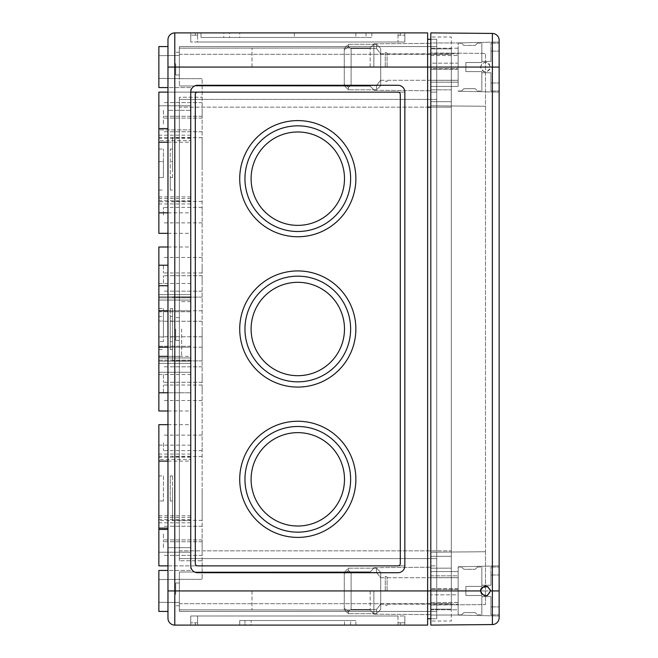 <?xml version="1.0" encoding="UTF-8"?>
<svg xmlns="http://www.w3.org/2000/svg" width="658" height="658" viewBox="0 0 658 658"><rect width="100%" height="100%" fill="white"/><g stroke="black" fill="none" stroke-linecap="round" stroke-linejoin="round"><path stroke-width="0.49" stroke-dasharray="3.29 2.47" d="M172.519 321.03L172.519 349.497L172.519 308.503L172.519 321.03L170.241 321.03L170.241 349.497L170.241 308.503L170.241 321.03L172.519 321.03M167.971 87.563L158.858 87.563L158.858 46.57L158.858 87.563L158.858 46.57L167.971 46.57L167.971 611.43L167.971 87.563L190.746 87.563L190.746 128.565L190.746 87.563L167.971 87.563L167.971 570.437L190.746 570.437L190.746 529.435L190.746 570.437L167.971 570.437L167.971 590.933L174.798 590.933L174.798 625.1L427.626 625.1L427.626 32.9L174.798 32.9A6.835 6.835 0 0 0 167.971 39.735A6.835 6.835 0 0 1 174.798 32.9L174.798 67.067L430.809 67.067L430.809 39.274L430.809 107.155L430.809 54.31L430.809 92.12L436.731 92.12L436.731 550.845L436.731 54.31L436.731 92.12L430.809 92.12L430.809 39.274L436.731 39.274L436.731 54.31L436.731 39.274L430.809 39.274L430.809 54.31L430.809 36.996L430.809 618.726L430.809 52.944L430.809 67.067L436.731 67.067L436.731 54.31L436.731 565.88L436.731 67.067L430.809 67.067L480.463 67.067C483.811 73.499 487.15 73.499 490.49 67.067L499.142 67.067L499.142 92.12L499.142 42.013L499.142 617.73A6.835 6.835 0 0 1 492.373 624.565L430.809 625.1L430.809 32.9L492.373 33.435L492.373 624.565M197.581 32.9L404.851 32.9L190.746 32.9L400.294 32.9L195.303 32.9L197.581 32.9L197.581 42.013L404.851 42.013L190.746 42.013L404.851 42.013L197.581 42.013L197.581 32.9L197.581 35.178L190.746 35.178L197.581 35.178L195.303 35.178L197.581 35.178L197.581 32.9M427.626 618.726L430.809 618.726L430.809 603.69L430.809 618.726L436.731 618.726L436.731 590.933L436.731 618.726L430.809 618.726M427.626 39.274L430.809 39.274M430.809 565.88L436.731 565.88L436.731 590.933L436.731 565.88L430.809 565.88M430.809 92.12L436.731 92.12L430.809 92.12M175.711 63.645L175.711 75.037L175.711 63.645M179.354 63.645L179.354 75.037L179.354 63.645M175.711 329L175.711 340.392L175.711 329M179.354 329L179.354 340.392L179.354 329M175.711 594.355L175.711 582.963L175.711 594.355M179.354 594.355L179.354 582.963L179.354 594.355M163.414 110.338L163.414 118.086L163.414 110.338M202.129 110.338L202.129 118.086L202.129 110.338M163.414 547.662L163.414 539.914L163.414 547.662M202.129 547.662L202.129 539.914L202.129 547.662M163.414 265.223L163.414 272.971L163.414 265.223M202.129 265.223L202.129 272.971L202.129 265.223M163.414 329L163.414 336.748L163.414 329M202.129 329L202.129 360.888L202.129 329M163.414 392.777L163.414 385.029L163.414 392.777M202.129 392.777L202.129 385.029L202.129 392.777M190.746 329L190.746 265.223L190.746 329M202.129 124.008L202.129 116.26L202.129 124.008M202.129 533.992L202.129 541.74L202.129 533.992M202.129 215.117L202.129 207.369L202.129 215.117M202.129 283.45L202.129 275.702L202.129 283.45M202.129 442.883L202.129 450.631L202.129 442.883M202.129 374.55L202.129 382.298L202.129 374.55M202.129 488.442L202.129 520.33L202.129 488.442M202.129 169.558L202.129 137.67L202.129 169.558M202.129 560.748L202.129 78.68L202.129 579.32L202.129 560.748L179.354 560.748L179.354 97.252L202.129 97.252L179.354 97.252L179.354 560.748L202.129 560.748M179.354 579.32L202.129 579.32L179.354 579.32L179.354 590.933L179.354 579.32M179.354 78.68L202.129 78.68L179.354 78.68L179.354 54.31L179.354 78.68M179.354 590.933L179.354 611.43L179.354 572.032L179.354 609.843L179.354 572.032L179.354 590.933L436.731 590.933L436.731 603.69L436.731 558.593L436.731 590.933L430.809 590.933L430.809 568.158L430.809 621.004L430.809 105.79L430.809 605.056L430.809 590.933L436.731 590.933L179.354 590.933M179.354 558.593L436.731 558.593L179.354 558.593L179.354 550.845L179.354 560.748L179.354 558.593L436.731 558.593L179.354 558.593M179.354 611.43L436.731 611.43L436.731 603.69L436.731 611.43L179.354 611.43M179.354 107.155L179.354 550.845L179.354 99.407L436.731 99.407L179.354 99.407L179.354 107.155L427.626 107.155L179.354 107.155M179.354 99.407L179.354 97.252L179.354 99.407L436.731 99.407L179.354 99.407M179.354 46.57L436.731 46.57L436.731 54.31L436.731 46.57L179.354 46.57L179.354 54.31L179.354 46.57M158.858 67.067L158.858 55.675L158.858 67.067M398.016 625.1L190.746 625.1L398.016 625.1L398.016 622.822L404.851 622.822L398.016 622.822L400.294 622.822L398.016 622.822L398.016 625.1L398.016 615.987L190.746 615.987L404.851 615.987L190.746 615.987L398.016 615.987L398.016 625.1M200.994 32.9L294.381 32.9L200.994 32.9L294.381 32.9L200.994 32.9L200.994 37.457L294.381 37.457L200.994 37.457L294.381 37.457L200.994 37.457L200.994 32.9M223.769 32.9L371.819 32.9L223.769 32.9L223.769 37.457L371.819 37.457L223.769 37.457M239.718 32.9L355.879 32.9L239.718 32.9L239.718 37.457L355.879 37.457L239.718 37.457M229.56 32.9L366.037 32.9L229.56 32.9L229.56 37.457L366.037 37.457L229.56 37.457M400.294 35.178L400.294 32.9L400.294 35.178L398.016 35.178L400.294 35.178M398.016 35.178L404.851 35.178L398.016 35.178L398.016 32.9L398.016 42.013L398.016 35.178M404.851 42.013L404.851 32.9L404.851 42.013M190.746 42.013L190.746 32.9L190.746 42.013M195.303 35.178L195.303 32.9L195.303 35.178M251.101 620.543L344.488 620.543L251.101 620.543L344.488 620.543L251.101 620.543L344.488 620.543L251.101 620.543L251.101 625.1L344.488 625.1L251.101 625.1L251.101 620.543L251.101 625.1L344.488 625.1L251.101 625.1M244.957 620.543L350.64 620.543L244.957 620.543L350.64 620.543L244.957 620.543L350.64 620.543L244.957 620.543L244.957 625.1L350.64 625.1L244.957 625.1L244.957 620.543L244.957 625.1L350.64 625.1L244.957 625.1M239.718 620.543L355.879 620.543L239.718 620.543L355.879 620.543L239.718 620.543L355.879 620.543L239.718 620.543L239.718 625.1L355.879 625.1L239.718 625.1L239.718 620.543L239.718 625.1L355.879 625.1L239.718 625.1M400.294 622.822L400.294 625.1L400.294 622.822M197.581 622.822L190.746 622.822L197.581 622.822L195.303 622.822L195.303 625.1L197.581 625.1L195.303 625.1L195.303 622.822L197.581 622.822L197.581 625.1L197.581 622.822M190.746 615.987L190.746 625.1L190.746 615.987M404.851 615.987L404.851 625.1L404.851 615.987M163.414 124.008L163.414 116.26L163.414 124.008M163.414 533.992L163.414 541.74L163.414 533.992M163.414 215.117L163.414 207.369L163.414 215.117M163.414 283.45L163.414 275.702L163.414 283.45M163.414 442.883L163.414 450.631L163.414 442.883M163.414 374.55L163.414 382.298L163.414 374.55M172.519 316.473L172.519 341.527L172.519 316.473L170.241 316.473L172.519 316.473M172.519 329L172.519 360.888L172.519 329M172.519 475.915L172.519 500.968L172.519 475.915L170.241 475.915L172.519 475.915M172.519 488.442L172.519 520.33L172.519 488.442M172.519 177.537L172.519 161.588L172.519 177.537L170.241 177.537L170.241 190.063L170.241 149.062L170.241 177.537L172.519 177.537M172.519 161.588L172.519 149.062L172.519 161.588L170.241 161.588L172.519 161.588M172.519 169.558L172.519 137.67L172.519 169.558M181.633 329L181.633 356.332L181.633 329M190.746 520.61L190.746 424.665L190.746 552.21L190.746 520.61L158.858 520.61L158.858 552.21L158.858 520.61M190.746 201.735L190.746 105.79L190.746 212.838L190.746 201.735L158.858 201.735L158.858 212.838L158.858 201.735M167.971 392.777L190.746 392.777L190.746 410.995L190.746 247.005L190.746 392.777L158.858 392.777L158.858 247.005M190.746 110.338L190.746 547.662L190.746 110.338L167.971 110.338L190.746 110.338M158.858 547.662L158.858 529.435L158.858 547.662M158.858 110.338L158.858 128.565L158.858 110.338M190.746 297.844L158.858 297.844L190.746 297.844M190.746 300.056L158.858 300.056L190.746 300.056M190.746 311.752L158.858 311.752L158.858 310.782L158.858 347.218L158.858 310.782L158.858 347.218L158.858 310.782L158.858 311.752L190.746 311.752M190.746 346.248L158.858 346.248L158.858 347.218L158.858 346.248L190.746 346.248M190.746 361.168L158.858 361.168L190.746 361.168M190.746 363.381L158.858 363.381L190.746 363.381M190.746 360.156L158.858 360.156L158.858 356.332L158.858 360.156L190.746 360.156M190.746 357.944L158.858 357.944L190.746 357.944M190.746 296.832L158.858 296.832L158.858 285.72L158.858 296.832L190.746 296.832M190.746 294.62L158.858 294.62L190.746 294.62M190.746 522.822L158.858 522.822M167.971 528.127L158.858 528.127M197.581 92.12A2.278 2.278 0 0 0 195.303 94.398A2.278 2.278 0 0 1 197.581 92.12A2.278 2.278 0 0 0 195.303 94.398L195.303 563.602A2.278 2.278 0 0 0 197.581 565.88L404.851 565.88L404.851 92.12L190.746 92.12L190.746 565.88L158.858 565.88L158.858 424.665M158.858 459.49L158.858 457.277L158.858 459.49L190.746 459.49M190.746 457.277L158.858 457.277M190.746 454.061L158.858 454.061M190.746 456.265L158.858 456.265M190.746 517.385L158.858 517.385M190.746 519.598L158.858 519.598M190.746 203.939L158.858 203.939M158.858 140.615L158.858 138.402L158.858 140.615L190.746 140.615M190.746 138.402L158.858 138.402M190.746 135.178L158.858 135.178L158.858 92.12L190.746 92.12L190.746 565.88L197.581 565.88A2.278 2.278 0 0 1 195.303 563.602A2.278 2.278 0 0 0 197.581 565.88M190.746 137.39L158.858 137.39L158.858 135.178M190.746 198.51L158.858 198.51L158.858 105.79L158.858 129.873L190.746 129.873L158.858 129.873L158.858 137.39M190.746 200.723L158.858 200.723L158.858 198.51M158.858 233.335L158.858 200.723M158.858 410.995L158.858 392.777M167.971 590.933L167.971 611.43L158.858 611.43L158.858 570.437L158.858 611.43L158.858 570.437L167.971 570.437M179.354 67.067L179.354 48.157L179.354 85.968L179.354 48.157L179.354 67.067L436.731 67.067L179.354 67.067M370.174 67.067L370.174 47.985L370.174 67.067M373.867 67.067L373.867 43.831L373.867 67.067M158.858 590.933L158.858 602.325L158.858 590.933M370.174 590.933L370.174 610.015L370.174 590.933M373.867 590.933L373.867 614.169L373.867 590.933M398.016 565.88A2.278 2.278 0 0 0 400.294 563.602A2.278 2.278 0 0 1 398.016 565.88A2.278 2.278 0 0 0 400.294 563.602L400.294 94.398A2.278 2.278 0 0 0 398.016 92.12A2.278 2.278 0 0 1 400.294 94.398A2.278 2.278 0 0 0 398.016 92.12M195.303 94.398L195.303 563.602L195.303 94.398M158.858 177.537L158.858 149.062L158.858 177.537L163.414 177.537L163.414 161.588L163.414 177.537L158.858 177.537M158.858 336.97L158.858 308.503L158.858 336.97L163.414 336.97L163.414 321.03L163.414 336.97L158.858 336.97M167.971 565.88L190.746 565.88A6.835 6.835 0 0 0 197.581 572.715L398.016 572.715A6.835 6.835 0 0 0 404.851 565.88L404.851 92.12A6.835 6.835 0 0 0 398.016 85.285L197.581 85.285A6.835 6.835 0 0 0 190.746 92.12L190.746 565.88A6.835 6.835 0 0 0 197.581 572.715L398.016 572.715A6.835 6.835 0 0 0 404.851 565.88L190.746 565.88A6.835 6.835 0 0 0 197.581 572.715L398.016 572.715A6.835 6.835 0 0 0 404.851 565.88L404.851 92.12A6.835 6.835 0 0 0 398.016 85.285L197.581 85.285A6.835 6.835 0 0 0 190.746 92.12L404.851 92.12A6.835 6.835 0 0 0 398.016 85.285L197.581 85.285A6.835 6.835 0 0 0 190.746 92.12L167.971 92.12M251.101 178.672A46.693 46.693 0 0 0 321.145 219.106A46.693 46.693 0 0 0 321.145 138.238A46.693 46.693 0 0 0 251.101 178.672A46.693 46.693 0 0 0 321.145 219.106A46.693 46.693 0 0 0 321.145 138.238A46.693 46.693 0 0 0 251.101 178.672A46.693 46.693 0 0 0 321.145 219.106A46.693 46.693 0 0 0 321.145 138.238A46.693 46.693 0 0 0 251.101 178.672M244.957 178.672A52.846 52.846 0 0 0 324.213 224.436A52.846 52.846 0 0 0 324.213 132.908A52.846 52.846 0 0 0 244.957 178.672A52.846 52.846 0 0 0 324.213 224.436A52.846 52.846 0 0 0 324.213 132.908A52.846 52.846 0 0 0 244.957 178.672A52.846 52.846 0 0 0 324.213 224.436A52.846 52.846 0 0 0 324.213 132.908A52.846 52.846 0 0 0 244.957 178.672M239.718 178.672A58.085 58.085 0 0 0 326.837 228.976A58.085 58.085 0 0 0 326.837 128.376A58.085 58.085 0 0 0 239.718 178.672A58.085 58.085 0 0 0 326.837 228.976A58.085 58.085 0 0 0 326.837 128.376A58.085 58.085 0 0 0 239.718 178.672A58.085 58.085 0 0 0 326.837 228.976A58.085 58.085 0 0 0 326.837 128.376A58.085 58.085 0 0 0 239.718 178.672M239.718 329A58.085 58.085 0 0 0 326.837 379.296A58.085 58.085 0 0 0 326.837 278.704A58.085 58.085 0 0 0 239.718 329A58.085 58.085 0 0 0 326.837 379.296A58.085 58.085 0 0 0 326.837 278.704A58.085 58.085 0 0 0 239.718 329A58.085 58.085 0 0 0 326.837 379.296A58.085 58.085 0 0 0 326.837 278.704A58.085 58.085 0 0 0 239.718 329M239.718 479.328A58.085 58.085 0 0 0 326.837 529.624A58.085 58.085 0 0 0 326.837 429.024A58.085 58.085 0 0 0 239.718 479.328A58.085 58.085 0 0 0 326.837 529.624A58.085 58.085 0 0 0 326.837 429.024A58.085 58.085 0 0 0 239.718 479.328A58.085 58.085 0 0 0 326.837 529.624A58.085 58.085 0 0 0 326.837 429.024A58.085 58.085 0 0 0 239.718 479.328M400.294 563.602L400.294 94.398L400.294 563.602M251.101 479.328A46.693 46.693 0 0 0 321.145 519.762A46.693 46.693 0 0 0 321.145 438.894A46.693 46.693 0 0 0 251.101 479.328A46.693 46.693 0 0 0 321.145 519.762A46.693 46.693 0 0 0 321.145 438.894A46.693 46.693 0 0 0 251.101 479.328A46.693 46.693 0 0 0 321.145 519.762A46.693 46.693 0 0 0 321.145 438.894A46.693 46.693 0 0 0 251.101 479.328M244.957 479.328A52.846 52.846 0 0 0 324.213 525.092A52.846 52.846 0 0 0 324.213 433.564A52.846 52.846 0 0 0 244.957 479.328A52.846 52.846 0 0 0 324.213 525.092A52.846 52.846 0 0 0 324.213 433.564A52.846 52.846 0 0 0 244.957 479.328A52.846 52.846 0 0 0 324.213 525.092A52.846 52.846 0 0 0 324.213 433.564A52.846 52.846 0 0 0 244.957 479.328M244.957 329A52.846 52.846 0 0 0 324.213 374.764A52.846 52.846 0 0 0 324.213 283.236A52.846 52.846 0 0 0 244.957 329A52.846 52.846 0 0 0 324.213 374.764A52.846 52.846 0 0 0 324.213 283.236A52.846 52.846 0 0 0 244.957 329A52.846 52.846 0 0 0 324.213 374.764A52.846 52.846 0 0 0 324.213 283.236A52.846 52.846 0 0 0 244.957 329M251.101 329A46.693 46.693 0 0 0 321.145 369.434A46.693 46.693 0 0 0 321.145 288.566A46.693 46.693 0 0 0 251.101 329A46.693 46.693 0 0 0 321.145 369.434A46.693 46.693 0 0 0 321.145 288.566A46.693 46.693 0 0 0 251.101 329A46.693 46.693 0 0 0 321.145 369.434A46.693 46.693 0 0 0 321.145 288.566A46.693 46.693 0 0 0 251.101 329M163.414 316.473L163.414 341.527L163.414 316.473L158.858 316.473L158.858 341.527L158.858 316.473L163.414 316.473M163.414 341.527L158.858 341.527L163.414 341.527M163.414 321.03L163.414 308.503L163.414 321.03L158.858 321.03L163.414 321.03M163.414 475.915L163.414 500.968L163.414 475.915L158.858 475.915L158.858 500.968L158.858 475.915L163.414 475.915M163.414 500.968L158.858 500.968L163.414 500.968M163.414 161.588L163.414 149.062L163.414 161.588L158.858 161.588L163.414 161.588M170.241 500.968L172.519 500.968L170.241 500.968L170.241 475.915L170.241 500.968M170.241 341.527L172.519 341.527L170.241 341.527L170.241 316.473L170.241 341.527M481.746 594.281L487.372 595.572M490.366 589.839L487.956 586.574M481.977 587.347L480.866 588.976M499.142 590.933L499.142 565.88L499.142 615.987L499.142 565.88L499.142 614.852L499.142 567.015L499.142 614.852L499.142 574.993L499.142 606.882L499.142 590.933L174.798 590.933L174.798 67.067L167.971 67.067M499.142 40.27A6.835 6.835 0 0 0 492.373 33.435A6.835 6.835 0 0 1 499.142 40.27L499.142 67.067M430.809 589.387L458.149 589.387L458.149 575.824L458.149 615.082L458.149 589.387L458.149 615.033L458.149 602.457L430.809 602.457L430.809 609.76L458.149 609.76L458.149 566.793L458.149 615.082L458.149 589.387L430.809 589.387L430.809 575.824L458.149 575.824L458.149 566.793L458.149 577.675L430.809 577.675L430.809 602.457L430.809 577.675L458.149 577.675L458.149 594.832L430.809 594.832L458.149 594.832L458.149 609.76L430.809 609.76L430.809 615.033L458.149 615.033L430.809 615.033L430.809 602.457L458.149 602.457L458.149 588.729L430.809 588.729L458.149 588.729L458.149 571.572L430.809 571.572L430.809 615.033L430.809 589.387M480.463 67.067L481.977 63.481C487.652 61.005 490.35 62.855 490.087 69.041C485.843 73.482 482.635 72.824 480.463 67.067C483.803 60.602 487.142 60.602 490.49 67.067M458.149 67.067L458.149 42.918L458.149 67.067M430.809 575.824L458.149 575.824L458.149 571.572L430.809 571.572L430.809 575.824M430.809 42.967L430.809 68.613L458.149 68.613L430.809 68.613L430.809 42.967L458.149 42.967L430.809 42.967L430.809 48.24L458.149 48.24L458.149 55.543L430.809 55.543L430.809 48.24L458.149 48.24L458.149 63.168L430.809 63.168L430.809 55.543L430.809 69.271L430.809 63.168L458.149 63.168L458.149 55.543L430.809 55.543L430.809 42.967M430.809 82.176L458.149 82.176L458.149 86.428L458.149 80.325L430.809 80.325L430.809 69.271L430.809 80.325L458.149 80.325L458.149 63.168L458.149 69.271L430.809 69.271L458.149 69.271L458.149 86.428L430.809 86.428L430.809 68.613L430.809 82.176L458.149 82.176L458.149 86.428L430.809 86.428L430.809 82.176M458.149 571.572L430.809 571.572L458.149 571.572M458.149 86.428L430.809 86.428L458.149 86.428M430.809 609.16L430.809 603.69L430.809 609.16L451.314 609.16L430.809 609.16M430.809 48.84L430.809 54.31L430.809 48.84L451.314 48.84L430.809 48.84M485.481 551.733L430.809 552.21L485.481 551.733L485.481 604.579L430.809 605.056L485.481 604.579L485.481 551.733L430.809 552.21L485.481 551.733L485.481 106.267L430.809 105.79L485.481 106.267L485.481 53.421L430.809 52.944L485.481 53.421L485.481 106.267L430.809 105.79L485.481 106.267L485.481 551.733M451.314 568.158L451.314 89.842L430.809 89.842L451.314 89.842L451.314 67.067L451.314 89.842L430.809 89.842L451.314 89.842L451.314 568.158L430.809 568.158L451.314 568.158L430.809 568.158L451.314 568.158L451.314 590.933L451.314 568.158M451.314 67.067L451.314 36.996L430.809 36.996L451.314 36.996L451.314 101.686L430.809 101.686L451.314 101.686L451.314 48.84L451.314 67.067L430.809 67.067L485.481 67.067L451.314 67.067M451.314 590.933L451.314 621.004L430.809 621.004L451.314 621.004L451.314 556.314L430.809 556.314L451.314 556.314L451.314 609.16L451.314 590.933L430.809 590.933L485.481 590.933L451.314 590.933M451.314 550.845L451.314 101.686L430.809 101.686L451.314 101.686L451.314 556.314L430.809 556.314L451.314 556.314L451.314 550.845L430.809 550.845L451.314 550.845M380.702 590.933L380.702 609.522L380.702 604.011L376.516 609.489L380.702 604.011L380.702 609.522L380.702 604.011L376.516 609.489L376.516 613.708L376.516 609.489L351.092 609.489L348.452 611.109L344.257 608.395L344.257 573.48L348.452 570.757L351.092 572.378L351.092 609.489L348.452 611.109L351.092 609.489L376.516 609.489L380.702 604.011L380.702 577.724L380.702 604.143L380.702 577.864L376.516 572.378L351.092 572.378L351.092 609.489L351.092 572.378L348.452 570.757L344.257 573.48L344.257 608.395L348.452 611.109L348.452 613.708L348.452 611.109L344.257 608.395L344.257 609.522L344.257 572.345L344.257 573.48L348.452 570.757L348.452 568.158L348.452 570.757L351.092 572.378L351.092 609.489L376.516 609.489L376.516 613.708L376.516 609.489L351.092 609.489L348.452 611.109L348.452 613.708L348.452 611.109L344.257 608.395L344.257 572.345L344.257 573.48L348.452 570.757L348.452 568.158L348.452 570.757L351.092 572.378L376.516 572.378L376.516 568.158L376.516 572.378L380.702 577.864L380.702 572.345L380.702 590.933L380.702 577.864L376.516 572.378L351.092 572.378L376.516 572.378L376.516 568.158L376.516 572.378L380.702 577.864L380.702 572.345L380.702 590.933M385.259 590.933L385.259 577.041L385.259 590.933M387.085 590.933L387.085 577.041L387.085 590.933M458.149 590.933L458.149 567.015L458.149 590.933M475.224 569.293L477.502 567.015L475.224 569.293L463.841 569.293L461.562 567.015L463.841 569.293L461.562 567.015L463.841 569.293L475.224 569.293L477.502 567.015L475.224 569.293L463.841 569.293L475.224 569.293M490.942 585.242L490.942 567.015L490.942 585.242L481.837 585.242L481.837 567.015L481.837 586.377L481.837 567.015L481.837 586.377L481.837 585.242L490.942 585.242L481.837 585.242L490.942 585.242L490.942 567.015L490.942 585.242L481.837 585.242L490.942 585.242L481.837 585.242L490.942 585.242L490.942 574.993L490.942 585.242M490.942 596.625L481.837 596.625L481.837 614.852L481.837 595.49L481.837 614.852L481.837 595.49L481.837 596.625L490.942 596.625L490.942 614.852L490.942 596.625L481.837 596.625L490.942 596.625L490.942 606.882L490.942 596.625L481.837 596.625L490.942 596.625L490.942 614.852L490.942 596.625L481.837 596.625L490.942 596.625L490.942 606.882L490.942 596.625M475.224 612.573L463.841 612.573L461.562 614.852L463.841 612.573L461.562 614.852L463.841 612.573L475.224 612.573L477.502 614.852L475.224 612.573L463.841 612.573L475.224 612.573L477.502 614.852L475.224 612.573M465.889 595.49L465.889 586.377L465.889 595.49L481.837 595.49L465.889 595.49L465.889 586.377L481.837 586.377L465.889 586.377L465.889 595.49L481.837 595.49L465.889 595.49M465.889 586.377L481.837 586.377L465.889 586.377M380.702 67.067L380.702 85.655L380.702 80.136L376.516 85.622L380.702 80.136L380.702 85.655L380.702 80.136L376.516 85.622L376.516 89.842L376.516 85.622L351.092 85.622L348.452 87.243L344.257 84.52L344.257 49.605L348.452 46.891L351.092 48.511L351.092 85.622L348.452 87.243L351.092 85.622L376.516 85.622L380.702 80.136L380.702 53.857L380.702 80.276L380.702 53.989L376.516 48.511L351.092 48.511L351.092 85.622L351.092 48.511L348.452 46.891L344.257 49.605L344.257 84.52L348.452 87.243L348.452 89.842L348.452 87.243L344.257 84.52L344.257 85.655L344.257 48.478L344.257 49.605L348.452 46.891L348.452 44.292L348.452 46.891L351.092 48.511L351.092 85.622L376.516 85.622L376.516 89.842L376.516 85.622L351.092 85.622L348.452 87.243L348.452 89.842L348.452 87.243L344.257 84.52L344.257 48.478L344.257 49.605L348.452 46.891L348.452 44.292L348.452 46.891L351.092 48.511L376.516 48.511L376.516 44.292L376.516 48.511L380.702 53.989L380.702 48.478L380.702 67.067L380.702 53.989L376.516 48.511L351.092 48.511L376.516 48.511L376.516 44.292L376.516 48.511L380.702 53.989L380.702 48.478L380.702 67.067M385.259 67.067L385.259 53.175L385.259 67.067M387.085 67.067L387.085 53.175L387.085 67.067M475.224 45.427L477.502 43.148L475.224 45.427L463.841 45.427L461.562 43.148L463.841 45.427L461.562 43.148L463.841 45.427L475.224 45.427L477.502 43.148L475.224 45.427L463.841 45.427L475.224 45.427M490.942 61.375L490.942 43.148L490.942 61.375L481.837 61.375L481.837 43.148L481.837 62.51L481.837 43.148L481.837 62.51L481.837 61.375L490.942 61.375L481.837 61.375L490.942 61.375L490.942 43.148L490.942 61.375L481.837 61.375L490.942 61.375L481.837 61.375L490.942 61.375L490.942 51.118L490.942 61.375M490.942 72.758L481.837 72.758L481.837 90.985L481.837 71.623L481.837 90.985L481.837 71.623L481.837 72.758L490.942 72.758L490.942 90.985L490.942 72.758L481.837 72.758L490.942 72.758L490.942 83.007L490.942 72.758L481.837 72.758L490.942 72.758L490.942 90.985L490.942 72.758L481.837 72.758L490.942 72.758L490.942 83.007L490.942 72.758M475.224 88.707L463.841 88.707L461.562 90.985L463.841 88.707L461.562 90.985L463.841 88.707L475.224 88.707L477.502 90.985L475.224 88.707L463.841 88.707L475.224 88.707L477.502 90.985L475.224 88.707M465.889 71.623L465.889 62.51L465.889 71.623L481.837 71.623L465.889 71.623L465.889 62.51L481.837 62.51L465.889 62.51L465.889 71.623L481.837 71.623L465.889 71.623M465.889 62.51L481.837 62.51L465.889 62.51M170.241 336.97L172.519 336.97L170.241 336.97M430.809 107.155L451.314 107.155L430.809 107.155M430.809 603.69L451.314 603.69L430.809 603.69M430.809 54.31L451.314 54.31L430.809 54.31M179.354 550.845L436.731 550.845L179.354 550.845M179.354 603.69L436.731 603.69L179.354 603.69M179.354 54.31L436.731 54.31L179.354 54.31M197.581 615.987L197.581 625.1L197.581 615.987M190.746 547.662L167.971 547.662L190.746 547.662M252.014 67.067L252.014 47.985L252.014 67.067M252.014 590.933L252.014 610.015L252.014 590.933M172.519 308.503L170.241 308.503M179.354 52.262L175.711 52.262M179.354 75.037L175.711 75.037M179.354 317.608L175.711 317.608L179.354 317.608M179.354 340.392L175.711 340.392L179.354 340.392M179.354 582.963L175.711 582.963M179.354 605.738L175.711 605.738M202.129 102.599L163.414 102.599L202.129 102.599M202.129 118.086L163.414 118.086L202.129 118.086M202.129 539.914L163.414 539.914L202.129 539.914M202.129 555.401L163.414 555.401L202.129 555.401M202.129 257.484L163.414 257.484M202.129 272.971L163.414 272.971M202.129 321.252L163.414 321.252L202.129 321.252M202.129 336.748L163.414 336.748L202.129 336.748M202.129 385.029L163.414 385.029M202.129 400.516L163.414 400.516M202.129 310.782L158.858 310.782M202.129 347.218L158.858 347.218M355.879 32.9L355.879 37.457M366.037 32.9L366.037 37.457M371.819 32.9L371.819 37.457M344.488 625.1L344.488 620.543M350.64 625.1L350.64 620.543M355.879 625.1L355.879 620.543M202.129 116.26L163.414 116.26L202.129 116.26M202.129 131.748L163.414 131.748L202.129 131.748M202.129 526.252L163.414 526.252L202.129 526.252M202.129 541.74L163.414 541.74L202.129 541.74M202.129 207.369L163.414 207.369M202.129 222.856L163.414 222.856M202.129 275.702L163.414 275.702L202.129 275.702M202.129 291.19L163.414 291.19L202.129 291.19M202.129 435.144L163.414 435.144M202.129 450.631L163.414 450.631M202.129 366.81L163.414 366.81L202.129 366.81M202.129 382.298L163.414 382.298L202.129 382.298M202.129 297.112L172.519 297.112L202.129 297.112M202.129 360.888L172.519 360.888L202.129 360.888M202.129 456.553L172.519 456.553M202.129 520.33L172.519 520.33M202.129 137.67L172.519 137.67M202.129 201.447L172.519 201.447M158.858 529.435L167.971 529.435M158.858 128.565L167.971 128.565M158.858 372.28L190.746 372.28L158.858 372.28M158.858 356.332L181.633 356.332M158.858 285.72L167.971 285.72M190.746 301.668L181.633 301.668M158.858 265.223L167.971 265.223M158.858 552.21L190.746 552.21L158.858 552.21M167.971 461.11L190.746 461.11M167.971 424.665L190.746 424.665M158.858 445.162L190.746 445.162M158.858 515.773L190.746 515.773M167.971 212.838L190.746 212.838M167.971 142.227L190.746 142.227M158.858 105.79L190.746 105.79L158.858 105.79M167.971 233.335L190.746 233.335M158.858 196.89L190.746 196.89M167.971 410.995L190.746 410.995M158.858 374.55L190.746 374.55M158.858 283.45L190.746 283.45M167.971 247.005L190.746 247.005M167.971 356.332L190.746 356.332M167.971 347.218L190.746 347.218M167.971 310.782L190.746 310.782M158.858 78.45L179.354 78.631L158.858 78.45M158.858 55.675L179.354 55.494L158.858 55.675M179.354 85.968L370.174 86.14L373.867 89.842L370.174 86.14L179.354 85.968M179.354 48.157L370.174 47.985L373.867 44.292L370.174 47.985L179.354 48.157M373.867 90.294L430.809 90.796L373.867 90.294M373.867 43.831L430.809 43.338L373.867 43.831M158.858 602.325L179.354 602.506L158.858 602.325M158.858 579.55L179.354 579.369L158.858 579.55M179.354 609.843L370.174 610.015L373.867 613.708L370.174 610.015L179.354 609.843M179.354 572.032L370.174 571.86L373.867 568.158L370.174 571.86L179.354 572.032M373.867 614.169L430.809 614.662L373.867 614.169M373.867 567.706L430.809 567.204L373.867 567.706M294.381 32.9L294.381 37.457L294.381 32.9M158.858 308.503L163.414 308.503M158.858 349.497L163.414 349.497M158.858 149.062L163.414 149.062M158.858 190.063L163.414 190.063M172.519 190.063L170.241 190.063M172.519 149.062L170.241 149.062M172.519 349.497L170.241 349.497M458.149 91.207L499.142 92.12L458.149 91.207M458.149 42.918L499.142 42.013L458.149 42.918M458.149 615.082L499.142 615.987L458.149 615.082M458.149 566.793L499.142 565.88L458.149 566.793M380.702 604.143L385.259 604.143L380.702 604.143M380.702 577.724L385.259 577.724L380.702 577.724M387.085 604.143L458.149 604.143L387.085 604.143M387.085 577.724L458.149 577.724L387.085 577.724M458.149 614.852L461.562 614.852L458.149 614.852M477.502 614.852L481.837 614.852L477.502 614.852M490.942 614.852L499.142 614.852L490.942 614.852M458.149 567.015L461.562 567.015L458.149 567.015M477.502 567.015L481.837 567.015L477.502 567.015M490.942 567.015L499.142 567.015L490.942 567.015M380.702 609.522L376.516 613.708L348.452 613.708L376.516 613.708L380.702 609.522M348.452 568.158L376.516 568.158L380.702 572.345L376.516 568.158L348.452 568.158L344.257 572.345L348.452 568.158M344.257 609.522L348.452 613.708L344.257 609.522M387.085 577.041C385.678 576.219 385.07 576.219 385.259 577.041C385.07 576.219 385.678 576.219 387.085 577.041M385.259 604.825C386.665 605.648 387.274 605.648 387.085 604.825C387.274 605.648 386.665 605.648 385.259 604.825M490.942 606.882L499.142 606.882L490.942 606.882M490.942 574.993L499.142 574.993L490.942 574.993M380.702 80.276L385.259 80.276L380.702 80.276M380.702 53.857L385.259 53.857L380.702 53.857M387.085 80.276L458.149 80.276L387.085 80.276M387.085 53.857L458.149 53.857L387.085 53.857M458.149 90.985L461.562 90.985L458.149 90.985M477.502 90.985L481.837 90.985L477.502 90.985M490.942 90.985L499.142 90.985L490.942 90.985M458.149 43.148L461.562 43.148L458.149 43.148M477.502 43.148L481.837 43.148L477.502 43.148M490.942 43.148L499.142 43.148L490.942 43.148M380.702 85.655L376.516 89.842L348.452 89.842L376.516 89.842L380.702 85.655M348.452 44.292L376.516 44.292L380.702 48.478L376.516 44.292L348.452 44.292L344.257 48.478L348.452 44.292M344.257 85.655L348.452 89.842L344.257 85.655M387.085 53.175C385.678 52.352 385.07 52.352 385.259 53.175C385.07 52.352 385.678 52.352 387.085 53.175M385.259 80.959C386.665 81.781 387.274 81.781 387.085 80.959C387.274 81.781 386.665 81.781 385.259 80.959M490.942 83.007L499.142 83.007L490.942 83.007M490.942 51.118L499.142 51.118L490.942 51.118"/><path stroke-width="0.99" d="M167.971 87.563L158.858 87.563L158.858 46.57L167.971 46.57L167.971 39.735L167.971 67.067L174.798 67.067L174.798 590.933L430.809 590.933L430.809 67.067L174.798 67.067L174.798 32.9A6.835 6.835 0 0 0 167.971 39.735A6.835 6.835 0 0 1 174.798 32.9L427.626 32.9L427.626 625.1L174.798 625.1A6.835 6.835 0 0 1 167.971 618.265A6.835 6.835 0 0 0 174.798 625.1A6.835 6.835 0 0 1 167.971 618.265L167.971 611.43L158.858 611.43L158.858 570.437L167.971 570.437M427.626 618.726L430.809 618.726M427.626 39.274L430.809 39.274M398.016 572.715A6.835 6.835 0 0 0 404.851 565.88L404.851 92.12A6.835 6.835 0 0 0 398.016 85.285L197.581 85.285A6.835 6.835 0 0 0 190.746 92.12L190.746 565.88A6.835 6.835 0 0 0 197.581 572.715L398.016 572.715M167.971 528.127L158.858 528.127L158.858 565.88L167.971 565.88M167.971 424.665L158.858 424.665L158.858 528.127M167.971 92.12L158.858 92.12L158.858 233.335L167.971 233.335M167.971 247.005L158.858 247.005L158.858 410.995L167.971 410.995M174.798 625.1L174.798 590.933L167.971 590.933L167.971 618.265M167.971 590.933L167.971 67.067M190.746 92.12L197.581 92.12A2.278 2.278 0 0 0 195.303 94.398L195.303 563.602A2.278 2.278 0 0 0 197.581 565.88L398.016 565.88A2.278 2.278 0 0 0 400.294 563.602L400.294 94.398A2.278 2.278 0 0 0 398.016 92.12L190.746 92.12M251.101 178.672A46.693 46.693 0 0 0 321.145 219.106A46.693 46.693 0 0 0 321.145 138.238A46.693 46.693 0 0 0 251.101 178.672M244.957 178.672A52.846 52.846 0 0 0 324.213 224.436A52.846 52.846 0 0 0 324.213 132.908A52.846 52.846 0 0 0 244.957 178.672M239.718 178.672A58.085 58.085 0 0 0 326.837 228.976A58.085 58.085 0 0 0 326.837 128.376A58.085 58.085 0 0 0 239.718 178.672M251.101 329A46.693 46.693 0 0 0 321.145 369.434A46.693 46.693 0 0 0 321.145 288.566A46.693 46.693 0 0 0 251.101 329M244.957 329A52.846 52.846 0 0 0 324.213 374.764A52.846 52.846 0 0 0 324.213 283.236A52.846 52.846 0 0 0 244.957 329M239.718 329A58.085 58.085 0 0 0 326.837 379.296A58.085 58.085 0 0 0 326.837 278.704A58.085 58.085 0 0 0 239.718 329M251.101 479.328A46.693 46.693 0 0 0 321.145 519.762A46.693 46.693 0 0 0 321.145 438.894A46.693 46.693 0 0 0 251.101 479.328M244.957 479.328A52.846 52.846 0 0 0 324.213 525.092A52.846 52.846 0 0 0 324.213 433.564A52.846 52.846 0 0 0 244.957 479.328M239.718 479.328A58.085 58.085 0 0 0 326.837 529.624A58.085 58.085 0 0 0 326.837 429.024A58.085 58.085 0 0 0 239.718 479.328M197.581 565.88L398.016 565.88M398.016 92.12L197.581 92.12M480.866 588.976L480.463 590.933C483.803 597.398 487.142 597.398 490.49 590.933L490.366 589.839M487.372 595.572L490.49 590.933C487.15 584.501 483.811 584.501 480.463 590.933L481.746 594.281M487.956 586.574L481.977 587.347M480.463 590.933L430.809 590.933L430.809 625.1L492.373 624.565A6.835 6.835 0 0 0 499.142 617.73L499.142 67.067L430.809 67.067L430.809 32.9L492.373 33.435L492.373 624.565A6.835 6.835 0 0 0 499.142 617.73M499.142 40.27A6.835 6.835 0 0 0 492.373 33.435A6.835 6.835 0 0 1 499.142 40.27L499.142 67.067M427.626 107.155L430.809 107.155L427.626 107.155M499.142 590.933L490.49 590.933M158.858 461.11L167.971 461.11M158.858 212.838L167.971 212.838M158.858 142.227L167.971 142.227M158.858 392.777L167.971 392.777M158.858 356.332L167.971 356.332M158.858 347.218L167.971 347.218M158.858 310.782L167.971 310.782M158.858 285.72L167.971 285.72M158.858 265.223L167.971 265.223M158.858 529.435L167.971 529.435M158.858 128.565L167.971 128.565"/></g></svg>
